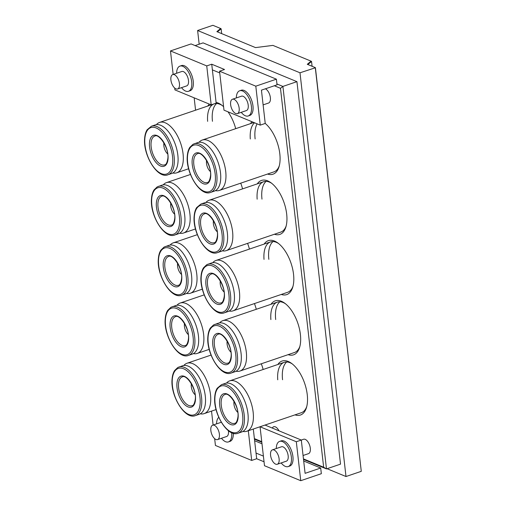 <?xml version="1.0" encoding="UTF-8"?>
<svg xmlns="http://www.w3.org/2000/svg" width="506" height="506" viewBox="0 0 506 506"><rect width="100%" height="100%" fill="white"/><g stroke="black" fill="none" stroke-linecap="round" stroke-linejoin="round"><path stroke-width="0.76" d="M210.857 430.625A7.603 3.789 71.2 0 1 212.672 425.192A7.603 3.789 71.2 0 1 219.389 434.154A7.603 3.789 71.2 0 1 217.567 439.587A7.603 3.789 71.2 0 1 210.857 430.625M217.567 439.587L226.612 436.507A7.603 3.789 -108.8 0 0 228.434 431.074A7.603 3.789 -108.8 0 0 228.383 430.688M231.666 432.7A13.301 6.629 71.2 0 1 228.446 441.909A13.301 6.629 71.2 0 1 225.581 441.706A13.301 6.629 71.2 0 1 221.464 438.259M228.446 441.909L230.009 441.377A13.301 6.629 -108.8 0 0 233.304 433.288M270.577 455.299A7.603 3.789 71.2 0 1 272.399 449.866A7.603 3.789 71.2 0 1 279.11 458.822A7.603 3.789 71.2 0 1 277.294 464.255A7.603 3.789 71.2 0 1 270.577 455.299M272.399 449.866L281.444 446.792A7.603 3.789 71.2 0 1 288.161 455.748A7.603 3.789 71.2 0 1 286.339 461.181L277.294 464.255M276.295 448.544A13.301 6.629 71.2 0 1 279.609 441.39A13.301 6.629 71.2 0 1 282.481 441.593A13.301 6.629 71.2 0 1 290.912 454.47A13.301 6.629 71.2 0 1 288.173 466.583A13.301 6.629 71.2 0 1 285.302 466.38A13.301 6.629 71.2 0 1 281.191 462.933M288.173 466.583L289.736 466.051A13.301 6.629 -108.8 0 0 292.474 453.939A13.301 6.629 -108.8 0 0 284.043 441.061A13.301 6.629 -108.8 0 0 281.172 440.865L279.609 441.39M303.062 455.495L308.489 453.654A7.603 3.789 -108.8 0 0 310.305 448.215A7.603 3.789 -108.8 0 0 303.594 439.259L301.291 440.043M179.44 83.541A7.603 3.789 -108.8 0 0 172.729 74.584A7.603 3.789 -108.8 0 0 170.908 80.018A7.603 3.789 -108.8 0 0 177.619 88.974A7.603 3.789 -108.8 0 0 179.44 83.541M172.729 74.584L181.774 71.504A7.603 3.789 71.2 0 1 188.485 80.467A7.603 3.789 71.2 0 1 186.67 85.9L177.619 88.974M181.515 87.652A13.301 6.629 -108.8 0 0 185.632 91.099A13.301 6.629 -108.8 0 0 188.504 91.295A13.301 6.629 -108.8 0 0 191.243 79.189A13.301 6.629 -108.8 0 0 182.811 66.305A13.301 6.629 -108.8 0 0 179.94 66.109A13.301 6.629 -108.8 0 0 176.626 73.256M188.504 91.295L190.06 90.764A13.301 6.629 -108.8 0 0 192.799 78.658A13.301 6.629 -108.8 0 0 184.367 65.78A13.301 6.629 -108.8 0 0 181.496 65.578L179.94 66.109M239.167 108.214A7.603 3.789 -108.8 0 0 232.45 99.252A7.603 3.789 -108.8 0 0 230.635 104.691A7.603 3.789 -108.8 0 0 237.346 113.648A7.603 3.789 -108.8 0 0 239.167 108.214M237.346 113.648L246.39 110.574A7.603 3.789 -108.8 0 0 248.212 105.14A7.603 3.789 -108.8 0 0 241.501 96.178L232.45 99.252M241.242 112.326A13.301 6.629 -108.8 0 0 245.359 115.773A13.301 6.629 -108.8 0 0 248.225 115.969A13.301 6.629 -108.8 0 0 250.963 103.863A13.301 6.629 -108.8 0 0 242.532 90.979A13.301 6.629 -108.8 0 0 239.661 90.783A13.301 6.629 -108.8 0 0 236.346 97.93M248.225 115.969L249.787 115.438A13.301 6.629 -108.8 0 0 252.526 103.332A13.301 6.629 -108.8 0 0 244.094 90.447A13.301 6.629 -108.8 0 0 241.223 90.251L239.661 90.783M265.233 123.432L261.438 90.144L277.035 84.844L276.39 79.176L255.802 86.172L260.242 125.134L265.233 123.432A28.507 14.206 71.2 0 1 279.812 153.824A28.507 14.206 71.2 0 1 279.053 166.664A28.507 14.206 71.2 0 1 267.554 174.045M215.486 190.617A26.603 13.257 -108.8 0 0 219.351 190.433L273.942 171.869A26.603 13.257 -108.8 0 0 279.312 165.715M257.282 183.874A28.507 14.206 71.2 0 1 270.9 182.71A28.507 14.206 71.2 0 1 286.674 214.032A28.507 14.206 71.2 0 1 285.915 226.871A28.507 14.206 71.2 0 1 274.41 234.246M222.343 250.824A26.603 13.257 -108.8 0 0 226.207 250.641L280.798 232.077A26.603 13.257 -108.8 0 0 286.175 225.923M264.145 244.082A28.507 14.206 71.2 0 1 277.762 242.918A28.507 14.206 71.2 0 1 293.531 274.233A28.507 14.206 71.2 0 1 292.778 287.079A28.507 14.206 71.2 0 1 281.273 294.454M229.205 311.032A26.603 13.257 -108.8 0 0 233.07 310.842L287.661 292.285A26.603 13.257 -108.8 0 0 293.031 286.124M271.001 304.283A28.507 14.206 71.2 0 1 284.619 303.119A28.507 14.206 71.2 0 1 300.393 334.441A28.507 14.206 71.2 0 1 299.634 347.287A28.507 14.206 71.2 0 1 288.129 354.662M236.062 371.233A26.603 13.257 -108.8 0 0 239.926 371.05L294.517 352.486A26.603 13.257 -108.8 0 0 299.894 346.332M277.864 364.491A28.507 14.206 71.2 0 1 291.481 363.327A28.507 14.206 71.2 0 1 307.25 394.648A28.507 14.206 71.2 0 1 306.497 407.488A28.507 14.206 71.2 0 1 294.992 414.869M242.924 431.441A26.603 13.257 -108.8 0 0 246.789 431.257L301.38 412.694A26.603 13.257 -108.8 0 0 306.75 406.539M263.12 104.887L268.541 103.041A7.603 3.789 -108.8 0 0 270.362 97.607A7.603 3.789 -108.8 0 0 265.384 88.803M261.298 363.782A28.507 14.206 71.2 0 1 263.152 369.494M254.442 303.575A28.507 14.206 71.2 0 1 256.289 309.286M247.579 243.373A28.507 14.206 71.2 0 1 249.433 249.085M240.723 183.166A28.507 14.206 71.2 0 1 242.57 188.877M207.764 106.045A28.507 14.206 71.2 0 1 209.402 104.128M216.081 102.395A28.507 14.206 71.2 0 1 221.381 104.881A28.507 14.206 71.2 0 1 223.589 106.709M227.985 111.807A28.507 14.206 71.2 0 1 235.714 128.669M250.426 123.666A28.507 14.206 71.2 0 1 252.064 121.75M194.165 97.835L195.569 110.194M254.391 438.62L261.747 441.656M303.448 458.885L323.65 467.228L280.476 88.291L274.347 85.754M272.298 428.063A7.792 3.884 71.2 0 1 273.67 426.741A7.792 3.884 71.2 0 1 278.989 430.827M253.297 429.044L256.681 458.74L251.691 460.435L215.429 445.457L214.658 438.658M251.691 460.435L248.307 430.739M213.108 425.046L211.521 411.119M256.681 458.74L264.043 461.776M320.696 468.031L321.342 473.698L300.754 480.7L264.493 465.722L260.052 426.767L265.043 425.065L301.304 440.049L305.099 473.338L320.696 468.031L303.695 461.01M211.179 104.862L216.17 103.167L211.736 64.211L206.739 65.906L211.179 104.862L174.918 89.885L174.709 88.044M206.739 65.906L170.478 50.929L173.16 74.439M211.736 64.211L224.531 69.499L219.541 71.194L223.981 110.15L260.242 125.134M255.802 86.172L219.541 71.194M276.39 79.176L191.072 43.927L170.478 50.929M327.072 468.708L345.996 476.525L361.278 471.326L315.282 67.595L307.287 64.294L311.063 61.156L272.911 45.395L255.511 47.602L216.865 31.638L220.641 28.5L212.893 25.3L197.612 30.499L199.174 44.212M345.996 476.525L299.995 72.794L315.421 67.753L361.278 471.326M299.995 72.794L197.612 30.499M220.641 28.5L221.122 28.798L221.666 33.624M276.934 83.964L282.905 86.425L326.478 468.91L340.519 464.141L296.94 81.656L203.083 42.883L195.107 45.597M280.476 88.291L282.905 86.425L296.94 81.656M323.65 467.228L326.478 468.91L303.511 459.423M261.811 442.193L254.455 439.157M261.981 199.13A26.603 13.257 71.2 0 1 266.162 181.35M255.125 138.922A26.603 13.257 71.2 0 1 257.111 123.837M212.463 121.301A26.603 13.257 71.2 0 1 216.644 103.521M282.563 379.747A26.603 13.257 71.2 0 1 286.738 361.967M275.7 319.545A26.603 13.257 71.2 0 1 279.881 301.759M268.844 259.338A26.603 13.257 71.2 0 1 273.019 241.552M292.266 363.922A26.603 13.257 -108.8 0 0 284.252 362.321A26.603 13.257 -108.8 0 0 277.737 379.797M285.403 303.72A26.603 13.257 -108.8 0 0 277.389 302.114A26.603 13.257 -108.8 0 0 270.874 319.59M278.547 243.512A26.603 13.257 -108.8 0 0 270.533 241.906A26.603 13.257 -108.8 0 0 264.018 259.388M271.684 183.305A26.603 13.257 -108.8 0 0 263.67 181.705A26.603 13.257 -108.8 0 0 257.156 199.181M254.562 122.787A26.603 13.257 -108.8 0 0 250.299 138.973M222.166 105.476A26.603 13.257 -108.8 0 0 214.152 103.875A26.603 13.257 -108.8 0 0 207.637 121.351M312.088 66.273L311.538 61.454L307.844 64.521M221.122 28.798L217.428 31.872M311.063 61.156L311.538 61.454M219.737 72.915L212.381 69.879M300.754 480.7L296.314 441.744L260.052 426.767M261.994 443.781L254.632 440.745M256.036 453.072L263.398 456.108M296.314 441.744L301.304 440.049M216.568 423.87A13.301 6.629 71.2 0 1 218.763 417.361M219.351 190.433A26.603 13.257 -108.8 0 0 225.714 171.414A26.603 13.257 -108.8 0 0 202.223 140.054A26.603 13.257 -108.8 0 0 199.041 142.268M206.6 160.535A7.603 3.789 -108.8 0 0 206.518 163.482A7.603 3.789 -108.8 0 0 210.338 171.528M210.622 192.394L214.361 191.123A25.654 12.783 -108.8 0 0 220.654 179.7A25.654 12.783 -108.8 0 0 213.709 153.033A25.654 12.783 -108.8 0 0 197.846 142.547L193.014 144.292L189.782 147.398C188.422 149.567 187.606 152.344 187.321 155.721C185.411 172.451 200.167 196.891 210.622 192.394A25.654 12.783 -108.8 0 0 216.916 180.971A25.654 12.783 -108.8 0 0 209.965 154.305A25.654 12.783 -108.8 0 0 194.102 143.818M226.207 250.641A26.603 13.257 -108.8 0 0 232.577 231.621A26.603 13.257 -108.8 0 0 209.079 200.262A26.603 13.257 -108.8 0 0 205.904 202.47M213.462 220.736A7.603 3.789 -108.8 0 0 213.38 223.69A7.603 3.789 -108.8 0 0 217.2 231.735M217.479 252.602L221.223 251.33A25.654 12.783 -108.8 0 0 227.517 239.901A25.654 12.783 -108.8 0 0 220.565 213.241A25.654 12.783 -108.8 0 0 204.709 202.754L200.964 204.026L196.644 207.605C195.284 209.769 194.462 212.545 194.184 215.929C192.267 232.659 207.03 257.092 217.479 252.602A25.654 12.783 -108.8 0 0 223.772 241.179A25.654 12.783 -108.8 0 0 216.821 214.512A25.654 12.783 -108.8 0 0 200.964 204.026M233.07 310.842A26.603 13.257 -108.8 0 0 239.433 291.823A26.603 13.257 -108.8 0 0 215.942 260.47A26.603 13.257 -108.8 0 0 212.76 262.677M220.319 280.944A7.603 3.789 -108.8 0 0 220.236 283.891A7.603 3.789 -108.8 0 0 224.057 291.943M224.341 312.809L228.086 311.538A25.654 12.783 -108.8 0 0 234.373 300.109A25.654 12.783 -108.8 0 0 227.428 273.449A25.654 12.783 -108.8 0 0 211.565 262.962L206.733 264.708L203.501 267.813C202.141 269.976 201.325 272.753 201.04 276.137C199.13 292.866 213.886 317.3 224.341 312.809A25.654 12.783 -108.8 0 0 230.635 301.38A25.654 12.783 -108.8 0 0 223.684 274.72A25.654 12.783 -108.8 0 0 207.827 264.233M239.926 371.05A26.603 13.257 -108.8 0 0 246.295 352.031A26.603 13.257 -108.8 0 0 222.798 320.677A26.603 13.257 -108.8 0 0 219.623 322.885M227.181 341.152A7.603 3.789 -108.8 0 0 227.099 344.099A7.603 3.789 -108.8 0 0 230.919 352.144M231.198 373.011L234.942 371.739A25.654 12.783 -108.8 0 0 241.235 360.316A25.654 12.783 -108.8 0 0 234.284 333.65A25.654 12.783 -108.8 0 0 218.428 323.163L213.595 324.909L210.363 328.014C209.003 330.184 208.181 332.961 207.903 336.345C205.986 353.074 220.749 377.508 231.198 373.011A25.654 12.783 -108.8 0 0 237.491 361.588A25.654 12.783 -108.8 0 0 230.54 334.928A25.654 12.783 -108.8 0 0 214.683 324.441M246.789 431.257A26.603 13.257 -108.8 0 0 253.152 412.238A26.603 13.257 -108.8 0 0 229.661 380.879A26.603 13.257 -108.8 0 0 226.486 383.086M234.038 401.359A7.603 3.789 -108.8 0 0 233.955 404.307A7.603 3.789 -108.8 0 0 237.776 412.352M238.06 433.218L241.805 431.947A25.654 12.783 -108.8 0 0 248.092 420.518A25.654 12.783 -108.8 0 0 241.147 393.858A25.654 12.783 -108.8 0 0 225.284 383.371L221.546 384.642L217.226 388.222C215.86 390.392 215.044 393.162 214.759 396.546C212.849 413.275 227.605 437.709 238.06 433.218A25.654 12.783 -108.8 0 0 244.354 421.795A25.654 12.783 -108.8 0 0 237.403 395.129A25.654 12.783 -108.8 0 0 221.546 384.642M172.824 172.995A26.603 13.257 -108.8 0 0 176.689 172.812A26.603 13.257 -108.8 0 0 183.058 153.792A26.603 13.257 -108.8 0 0 159.561 122.433A26.603 13.257 -108.8 0 0 156.386 124.64M163.944 142.907A7.603 3.789 -108.8 0 0 163.855 145.861A7.603 3.789 -108.8 0 0 167.682 153.906M167.96 174.772L171.705 173.501A25.654 12.783 -108.8 0 0 177.998 162.072A25.654 12.783 -108.8 0 0 171.047 135.412A25.654 12.783 -108.8 0 0 155.19 124.925L151.446 126.196L147.126 129.776C145.766 131.939 144.944 134.716 144.659 138.1C142.749 154.83 157.505 179.263 167.96 174.772A25.654 12.783 -108.8 0 0 174.254 163.349A25.654 12.783 -108.8 0 0 167.303 136.683A25.654 12.783 -108.8 0 0 151.446 126.196M179.681 233.203A26.603 13.257 -108.8 0 0 183.545 233.013A26.603 13.257 -108.8 0 0 189.914 213.994A26.603 13.257 -108.8 0 0 166.423 182.641A26.603 13.257 -108.8 0 0 163.242 184.848M170.8 203.115A7.603 3.789 -108.8 0 0 170.718 206.062A7.603 3.789 -108.8 0 0 174.538 214.114M174.817 234.98L178.561 233.709A25.654 12.783 -108.8 0 0 184.854 222.279A25.654 12.783 -108.8 0 0 177.903 195.62A25.654 12.783 -108.8 0 0 162.046 185.133L157.214 186.878L153.982 189.984C152.622 192.147 151.8 194.924 151.522 198.308C149.605 215.037 164.368 239.471 174.817 234.98A25.654 12.783 -108.8 0 0 181.11 223.551A25.654 12.783 -108.8 0 0 174.159 196.891A25.654 12.783 -108.8 0 0 158.302 186.404M186.543 293.404A26.603 13.257 -108.8 0 0 190.408 293.221A26.603 13.257 -108.8 0 0 196.777 274.201A26.603 13.257 -108.8 0 0 173.28 242.848A26.603 13.257 -108.8 0 0 170.105 245.056M177.663 263.322A7.603 3.789 -108.8 0 0 177.574 266.27A7.603 3.789 -108.8 0 0 181.401 274.315M181.679 295.188L185.424 293.91A25.654 12.783 -108.8 0 0 191.717 282.487A25.654 12.783 -108.8 0 0 184.766 255.821A25.654 12.783 -108.8 0 0 168.909 245.334L164.07 247.08L160.845 250.185C159.485 252.355 158.663 255.132 158.378 258.515C156.468 275.245 171.224 299.678 181.679 295.188A25.654 12.783 -108.8 0 0 187.973 283.758A25.654 12.783 -108.8 0 0 181.021 257.099A25.654 12.783 -108.8 0 0 165.165 246.612M193.4 353.612A26.603 13.257 -108.8 0 0 197.264 353.428A26.603 13.257 -108.8 0 0 203.633 334.409A26.603 13.257 -108.8 0 0 180.142 303.05A26.603 13.257 -108.8 0 0 176.961 305.257M184.519 323.53A7.603 3.789 -108.8 0 0 184.437 326.478A7.603 3.789 -108.8 0 0 188.257 334.523M188.536 355.389L192.28 354.118A25.654 12.783 -108.8 0 0 198.573 342.688A25.654 12.783 -108.8 0 0 191.622 316.029A25.654 12.783 -108.8 0 0 175.765 305.542L170.933 307.287L167.701 310.393C166.341 312.563 165.519 315.333 165.241 318.717C163.324 335.446 178.087 359.88 188.536 355.389A25.654 12.783 -108.8 0 0 194.829 343.966A25.654 12.783 -108.8 0 0 187.884 317.3A25.654 12.783 -108.8 0 0 172.021 306.813M200.262 413.819A26.603 13.257 -108.8 0 0 204.127 413.63A26.603 13.257 -108.8 0 0 210.496 394.61A26.603 13.257 -108.8 0 0 186.999 363.257A26.603 13.257 -108.8 0 0 183.823 365.465M191.382 383.731A7.603 3.789 -108.8 0 0 191.3 386.685A7.603 3.789 -108.8 0 0 195.12 394.731M195.398 415.597L199.143 414.325A25.654 12.783 -108.8 0 0 205.436 402.896A25.654 12.783 -108.8 0 0 198.485 376.236A25.654 12.783 -108.8 0 0 182.628 365.749L177.789 367.495L174.564 370.601C173.204 372.764 172.382 375.541 172.097 378.924C170.187 395.654 184.943 420.088 195.398 415.597A25.654 12.783 -108.8 0 0 201.692 404.167A25.654 12.783 -108.8 0 0 194.74 377.508A25.654 12.783 -108.8 0 0 178.884 367.021M192.16 160.231A16.344 8.147 -108.8 0 0 200.325 181.812A16.344 8.147 -108.8 0 0 210.698 176.619A16.344 8.147 -108.8 0 0 202.533 155.045A16.344 8.147 -108.8 0 0 192.16 160.231M193.741 160.484A15.199 7.577 -108.8 0 0 197.859 176.284A15.199 7.577 -108.8 0 0 207.258 182.502C208.687 182.521 209.769 180.421 210.496 176.208C212.014 165.804 201.559 150.737 197.466 153.716A15.199 7.577 -108.8 0 0 193.741 160.484M187.524 156.139A24.516 12.22 -108.8 0 0 199.769 188.504A24.516 12.22 -108.8 0 0 215.328 180.718A24.516 12.22 -108.8 0 0 203.083 148.353A24.516 12.22 -108.8 0 0 187.524 156.139M199.016 220.439A16.344 8.147 -108.8 0 0 207.182 242.013A16.344 8.147 -108.8 0 0 217.555 236.827A16.344 8.147 -108.8 0 0 209.389 215.246A16.344 8.147 -108.8 0 0 199.016 220.439M200.597 220.692A15.199 7.577 -108.8 0 0 204.715 236.492A15.199 7.577 -108.8 0 0 214.114 242.709C215.55 242.722 216.631 240.628 217.352 236.416C218.877 226.011 208.415 210.945 204.329 213.924A15.199 7.577 -108.8 0 0 200.597 220.692M194.38 216.34A24.516 12.22 -108.8 0 0 206.631 248.705A24.516 12.22 -108.8 0 0 222.191 240.919A24.516 12.22 -108.8 0 0 209.939 208.554A24.516 12.22 -108.8 0 0 194.38 216.34M205.879 280.647A16.344 8.147 -108.8 0 0 214.044 302.221A16.344 8.147 -108.8 0 0 224.417 297.028A16.344 8.147 -108.8 0 0 216.252 275.454A16.344 8.147 -108.8 0 0 205.879 280.647M207.46 280.9A15.199 7.577 -108.8 0 0 211.578 296.699A15.199 7.577 -108.8 0 0 220.977 302.911C222.412 302.93 223.488 300.83 224.215 296.617C225.733 286.219 215.278 271.146 211.185 274.125A15.199 7.577 -108.8 0 0 207.46 280.9M201.243 276.548A24.516 12.22 -108.8 0 0 213.488 308.913A24.516 12.22 -108.8 0 0 229.047 301.127A24.516 12.22 -108.8 0 0 216.802 268.762A24.516 12.22 -108.8 0 0 201.243 276.548M212.735 340.848A16.344 8.147 -108.8 0 0 220.901 362.429A16.344 8.147 -108.8 0 0 231.274 357.236A16.344 8.147 -108.8 0 0 223.108 335.661A16.344 8.147 -108.8 0 0 212.735 340.848M214.316 341.101A15.199 7.577 -108.8 0 0 218.44 356.907A15.199 7.577 -108.8 0 0 227.833 363.118C229.269 363.137 230.35 361.037 231.071 356.825C232.596 346.427 222.134 331.354 218.048 334.333A15.199 7.577 -108.8 0 0 214.316 341.101M208.099 336.756A24.516 12.22 -108.8 0 0 220.35 369.121A24.516 12.22 -108.8 0 0 235.91 361.335A24.516 12.22 -108.8 0 0 223.658 328.97A24.516 12.22 -108.8 0 0 208.099 336.756M219.598 401.056A16.344 8.147 -108.8 0 0 227.763 422.637A16.344 8.147 -108.8 0 0 238.136 417.444A16.344 8.147 -108.8 0 0 229.971 395.863A16.344 8.147 -108.8 0 0 219.598 401.056M221.179 401.309A15.199 7.577 -108.8 0 0 225.296 417.108A15.199 7.577 -108.8 0 0 234.695 423.326C236.131 423.345 237.206 421.245 237.934 417.033C239.452 406.628 228.997 391.562 224.904 394.541A15.199 7.577 -108.8 0 0 221.179 401.309M214.961 396.957A24.516 12.22 -108.8 0 0 227.207 429.328A24.516 12.22 -108.8 0 0 242.766 421.542A24.516 12.22 -108.8 0 0 230.521 389.171A24.516 12.22 -108.8 0 0 214.961 396.957M149.498 142.61A16.344 8.147 -108.8 0 0 157.663 164.184A16.344 8.147 -108.8 0 0 168.036 158.998A16.344 8.147 -108.8 0 0 159.871 137.417A16.344 8.147 -108.8 0 0 149.498 142.61M151.079 142.863A15.199 7.577 -108.8 0 0 155.197 158.663A15.199 7.577 -108.8 0 0 164.595 164.88C166.031 164.893 167.106 162.799 167.834 158.587C169.352 148.182 158.897 133.116 154.811 136.095A15.199 7.577 -108.8 0 0 151.079 142.863M144.861 138.511A24.516 12.22 -108.8 0 0 157.113 170.883A24.516 12.22 -108.8 0 0 172.672 163.096A24.516 12.22 -108.8 0 0 160.421 130.725A24.516 12.22 -108.8 0 0 144.861 138.511M156.354 202.817A16.344 8.147 -108.8 0 0 164.52 224.392A16.344 8.147 -108.8 0 0 174.893 219.206A16.344 8.147 -108.8 0 0 166.727 197.625A16.344 8.147 -108.8 0 0 156.354 202.817M157.942 203.07A15.199 7.577 -108.8 0 0 162.059 218.87A15.199 7.577 -108.8 0 0 171.458 225.081C172.888 225.1 173.969 223.007 174.696 218.788C176.214 208.39 165.759 193.317 161.667 196.296A15.199 7.577 -108.8 0 0 157.942 203.07M151.724 198.719A24.516 12.22 -108.8 0 0 163.969 231.084A24.516 12.22 -108.8 0 0 179.529 223.298A24.516 12.22 -108.8 0 0 167.284 190.933A24.516 12.22 -108.8 0 0 151.724 198.719M163.217 263.019A16.344 8.147 -108.8 0 0 171.382 284.6A16.344 8.147 -108.8 0 0 181.755 279.407A16.344 8.147 -108.8 0 0 173.59 257.832A16.344 8.147 -108.8 0 0 163.217 263.019M164.798 263.278A15.199 7.577 -108.8 0 0 168.915 279.078A15.199 7.577 -108.8 0 0 178.314 285.289C179.75 285.308 180.825 283.208 181.553 278.996C183.071 268.597 172.616 253.525 168.53 256.504A15.199 7.577 -108.8 0 0 164.798 263.278M158.58 258.927A24.516 12.22 -108.8 0 0 170.832 291.292A24.516 12.22 -108.8 0 0 186.391 283.505A24.516 12.22 -108.8 0 0 174.14 251.14A24.516 12.22 -108.8 0 0 158.58 258.927M170.073 323.226A16.344 8.147 -108.8 0 0 178.238 344.807A16.344 8.147 -108.8 0 0 188.611 339.615A16.344 8.147 -108.8 0 0 180.446 318.034A16.344 8.147 -108.8 0 0 170.073 323.226M171.66 323.479A15.199 7.577 -108.8 0 0 175.778 339.279A15.199 7.577 -108.8 0 0 185.177 345.497C186.606 345.516 187.688 343.416 188.415 339.203C189.933 328.799 179.478 313.733 175.386 316.712A15.199 7.577 -108.8 0 0 171.66 323.479M165.443 319.128A24.516 12.22 -108.8 0 0 177.688 351.499A24.516 12.22 -108.8 0 0 193.248 343.713A24.516 12.22 -108.8 0 0 181.003 311.342A24.516 12.22 -108.8 0 0 165.443 319.128M176.936 383.434A16.344 8.147 -108.8 0 0 185.101 405.009A16.344 8.147 -108.8 0 0 195.474 399.822A16.344 8.147 -108.8 0 0 187.309 378.241A16.344 8.147 -108.8 0 0 176.936 383.434M178.517 383.687A15.199 7.577 -108.8 0 0 182.634 399.487A15.199 7.577 -108.8 0 0 192.033 405.704C193.469 405.717 194.551 403.624 195.272 399.411C196.79 389.006 186.334 373.934 182.249 376.913A15.199 7.577 -108.8 0 0 178.517 383.687M172.299 379.336A24.516 12.22 -108.8 0 0 184.551 411.701A24.516 12.22 -108.8 0 0 200.11 403.914A24.516 12.22 -108.8 0 0 187.859 371.549A24.516 12.22 -108.8 0 0 172.299 379.336M212.672 425.192L221.293 422.263M202.223 140.054L253.867 122.496M209.079 200.262L263.67 181.705M215.942 260.47L270.533 241.906M222.798 320.677L277.389 302.114M229.661 380.879L284.252 362.321M176.689 172.812L188.624 168.751M159.561 122.433L214.152 103.875M183.545 233.013L195.487 228.959M166.423 182.641L190.465 174.462M190.408 293.221L202.343 289.16M173.28 242.848L197.327 234.67M197.264 353.428L209.206 349.368M180.142 303.05L204.184 294.878M204.127 413.63L216.062 409.575M186.999 363.257L211.046 355.079"/></g></svg>
